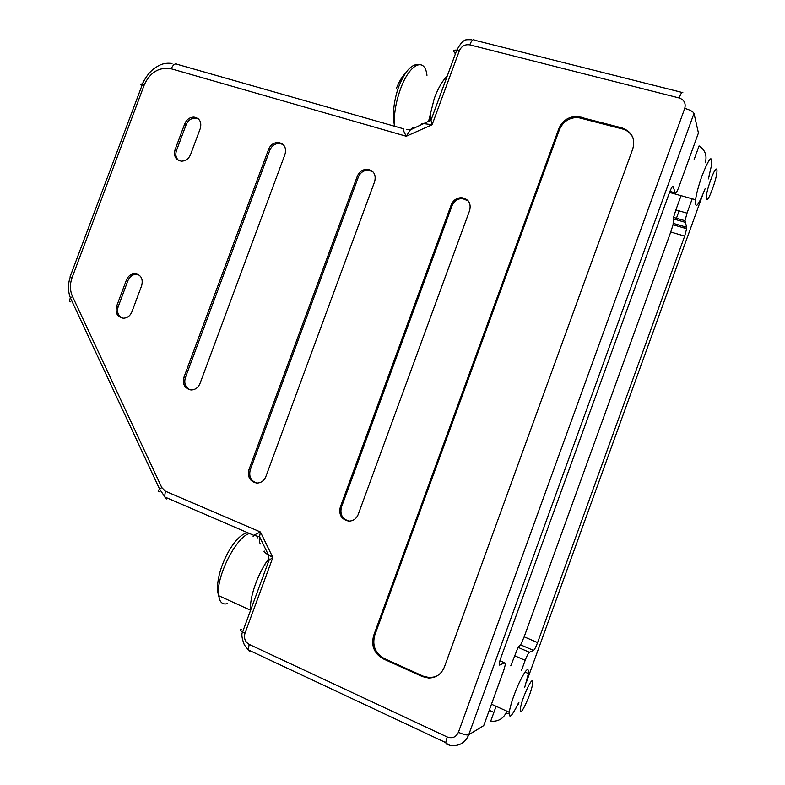 <?xml version="1.0" encoding="UTF-8"?>
<svg xmlns="http://www.w3.org/2000/svg" width="785" height="785" viewBox="0 0 785 785"><rect width="100%" height="100%" fill="white"/><g stroke="black" fill="none" stroke-linecap="round" stroke-linejoin="round"><path stroke-width="1.18" d="M692.213 198.791L687.032 213.127L675.875 209.948L673.53 217.396L673.049 224.765L670.753 232.017L684.677 236.089L686.659 228.72L673.049 224.765M673.304 223.372L686.659 227.248L685.001 220.703L687.032 213.127M686.659 227.248L686.659 228.72M537.607 642.572L524.164 636.831L520.651 644.887L518.061 647.37L529.384 652.247L533.545 650.422C534.585 649.597 535.949 646.977 537.607 642.572L684.677 236.089M529.384 652.247C528.305 653.091 526.902 655.789 525.175 660.332L521.485 670.527M506.786 711.122L506.61 711.622C503.999 717.882 499.388 721.111 492.784 721.297L490.743 721.111L496.1 706.304M493.902 712.387L489.271 710.288M632.975 137.826C630.895 133.332 627.401 130.379 622.466 128.966L577.799 117.456C569.066 117.632 562.933 121.704 559.42 129.672L374.759 635.212C372.051 645.505 375.191 653.277 384.179 658.497L423.301 676.189L429.621 677.661L435.341 676.768M622.034 127.906C631.807 131.586 635.399 138.533 632.828 148.738L444.388 667.024C441.376 674.187 436.136 677.857 428.679 678.024L422.34 676.552L383.129 658.811C374.121 653.571 370.971 645.79 373.689 635.457L558.841 128.632C562.354 120.645 568.497 116.563 577.26 116.386L622.034 127.906L622.466 128.966M499.76 665.189L499.28 663.59L500.879 657.742L669.487 192.551C671.322 187.772 672.549 185.819 673.177 186.702L675.237 192.884C675.846 193.709 677.033 191.805 678.799 187.173L698.434 132.979L693.999 113.393L468.714 734.789L483.717 725.615L503.803 670.174L505.373 664.444L504.912 662.933L499.309 664.983M518.061 647.37L510.76 665.837M675.934 219.633L679.104 210.871M524.164 636.831L670.753 232.017M705.264 162.75C707.256 155.607 705.195 149.994 699.072 145.912L694.068 159.728M681.056 195.651L675.875 209.948M278.184 142.458C284.298 143.655 286.584 147.57 285.043 154.213L199.979 383.541C198.173 387.712 195.22 389.851 191.118 389.959C184.74 388.614 182.346 384.395 183.925 377.3L185.358 377.683L269.854 150.131C271.777 145.755 274.956 143.498 279.391 143.39L278.184 142.458C273.749 142.576 270.56 144.823 268.627 149.219L269.854 150.131M185.358 377.683C183.808 383.453 185.437 387.515 190.264 389.88M283.179 144.558L279.391 143.39M264.879 565.21C264.113 564.631 265.477 563.012 268.97 560.362L272.846 557.497L260.414 531.985L165.419 491.204L161.788 487.593L72.505 296.495C69.875 290.538 69.737 284.248 72.092 277.615L144.371 84.613C150.298 72.063 159.257 66.794 171.228 68.795L406.257 136.237L432.123 124.727L459.382 50.662C461.551 46.099 465.014 44.176 469.773 44.863L679.153 97.958C684.177 99.773 686.041 103.247 684.746 108.389L458.401 732.297C456.036 737.203 452.307 738.763 447.195 736.978L249.218 644.416C245.057 641.914 243.654 638.166 244.989 633.171L272.846 557.497L268.441 554.975L259.56 536.714L260.414 531.985L253.653 535.301L164.556 496.876L165.419 491.204M264.221 551.031C263.485 551.57 264.898 552.885 268.441 554.975L268.97 560.362L242.624 631.925L244.989 633.171M414.352 128.073L414.146 127.857C413.214 127.258 411.948 127.926 410.369 129.849L406.257 136.237C403.48 130.948 402.528 128.455 403.402 128.75M421.231 124.697C420.848 123.863 421.849 123.52 424.224 123.677L432.123 124.727L431.004 120.183L456.772 50.161L459.382 50.662M260.816 544.034C259.403 543.298 258.981 540.855 259.56 536.714L253.653 535.301L253.104 536.479M183.925 377.3L268.627 149.219M349.354 521.112C342.437 519.287 339.777 514.656 341.397 507.247L452.111 205.562C454.113 200.98 457.557 198.625 462.434 198.526L468.213 200.881M469.695 210.331L358.186 514.518C356.361 518.807 353.25 521.005 348.844 521.112C341.534 519.591 338.669 514.94 340.268 507.169L451.267 204.738C453.279 200.136 456.733 197.781 461.619 197.673C468.547 198.988 471.245 203.207 469.695 210.331M248.943 469.675L357.322 176.174C359.295 171.679 362.601 169.383 367.262 169.266C373.768 170.522 376.25 174.584 374.7 181.463L265.84 476.613C264.045 480.812 261.042 482.961 256.832 483.069C249.983 481.617 247.344 477.152 248.943 469.675L250.258 469.842L358.362 177.057C360.335 172.572 363.641 170.276 368.283 170.159L372.934 171.787M250.258 469.842C248.649 476.613 250.876 481.019 256.921 483.069M116.641 306.179L126.405 280.029C128.21 275.878 131.124 273.759 135.148 273.641C141.064 274.878 143.253 278.852 141.692 285.573L131.89 311.871C130.094 315.992 127.209 318.102 123.235 318.21C117.269 316.954 115.071 312.94 116.641 306.179L118.192 306.709L127.926 280.618C129.731 276.487 132.636 274.358 136.649 274.25L138.288 274.505M118.192 306.709C116.7 311.871 117.985 315.658 122.048 318.072M193.964 117.102C199.714 118.25 201.833 122.038 200.303 128.446L190.559 154.566C188.675 158.845 185.633 161.033 181.443 161.151C175.644 159.973 173.514 156.156 175.065 149.709L176.468 150.592L186.143 124.678C188.037 120.39 191.098 118.192 195.328 118.074L193.964 117.102C189.725 117.22 186.653 119.428 184.76 123.726L186.143 124.678M176.468 150.592C175.173 154.665 175.909 157.962 178.705 160.483M198.438 118.927L195.328 118.074M175.065 149.709L184.76 123.726M708.355 178.901L711.71 164.497C712.348 154.164 709.13 157.893 702.075 175.673C698.748 185.054 696.57 193.071 695.549 199.733C695.019 209.948 698.228 206.219 705.195 188.528M710.66 180.089C703.448 199.773 705.656 208.123 712.554 188.626C719.56 169.668 717.794 160.111 710.66 180.089M524.704 687.434L528.413 673.55C528.894 666.22 525.852 669.212 519.287 682.518C513.979 694.352 510.633 704.253 509.23 712.231C508.866 719.511 511.977 716.381 518.561 702.83M526.215 702.889C534.349 685.403 535.233 670.939 526.863 689.387C518.414 707.55 517.953 721.376 526.215 702.889M430.837 114.433C429.974 114.149 430.023 116.072 431.004 120.183L410.369 129.849L406.758 129.289M172.013 63.487C166.381 62.672 161.317 63.771 156.823 66.794C150.818 70.248 146.039 76.027 142.487 84.142C140.515 83.818 140.28 84.211 141.781 85.32L141.997 85.467M171.228 68.795C173.063 64.635 175.104 63.163 177.361 64.36L402.901 128.603M471.559 39.76C466.368 39.515 463.837 39.917 463.984 40.967C462.708 40.908 460.304 43.97 456.772 50.161C454.132 49.936 453.18 50.456 453.926 51.712L455.418 53.871M469.773 44.863C471.618 40.369 473.218 38.808 474.552 40.202L682.842 92.64C682.243 91.374 681.007 93.15 679.153 97.958M506.61 711.622L507.159 711.288M517.57 704.92L515.205 709.542M702.379 195.7L526.284 682.518M518.934 702.83L518.492 704.047M708.619 177.999L709.444 175.035M449.52 745.191L446.41 744.072L447.018 743.709M580.88 116.936L581.41 118.015M685.001 222.243L673.265 218.858M504.912 662.933L499.898 660.744M669.929 191.393L675.237 192.884M672.559 186.526L673.177 186.702M533.545 650.422L520.651 644.887M373.689 635.457L374.759 635.212M558.841 128.632L559.42 129.672M514.44 655.681L525.175 660.332M693.999 113.393C693.096 111.568 690.015 109.9 684.746 108.389M458.401 732.297C463.484 734.524 466.928 735.349 468.714 734.789C465.75 741.884 460.56 745.524 453.151 745.691C450.884 746.084 448.402 745.043 445.694 742.571L447.195 736.978M446.41 744.072L445.694 742.571L248.138 649.833L249.218 644.416M509.122 713.212L505.658 713.742M142.262 84.103L144.587 79.511M70.051 276.84L142.487 84.142L144.371 84.613M70.581 301.842C68.952 301.185 68.933 299.948 70.513 298.143L72.505 296.495M159.129 491.832C157.648 491.636 157.805 490.733 159.61 489.133L70.513 298.143C67.863 291.343 67.785 284.278 70.277 276.938L72.092 277.615M166.332 499.015L159.61 489.133L161.788 487.593M422.34 676.552L423.301 676.189M340.268 507.169L341.397 507.247M451.267 204.738L452.111 205.562M357.322 176.174L358.362 177.057M126.405 280.029L127.926 280.618M383.129 658.811L384.179 658.497M428.492 121.655L434.282 98.41C438.207 88.008 442.504 80.6 447.195 76.184M394.669 126.257C393.628 115.415 395.552 103.051 400.428 89.176C409.495 63.663 424.862 56.53 426.971 75.321M396.317 88.597C399.065 81.65 402.136 76.488 405.511 73.133M227.532 603.587C223.96 604.646 221.37 603.459 219.771 600.034L218.632 595.678C215.453 577.829 236.285 536.381 249.551 533.535M217.945 591.968L217.259 590.742M250.621 610.2C249.12 598.052 258.079 572.697 268.912 558.469M256.881 536.037L257.735 537.862M684.392 226.59L683.912 227.915M708.502 178.774L708.678 178.283M241.28 629.305C239.945 629.619 240.387 630.492 242.624 631.925C241.221 634.005 241.809 638.352 244.37 644.956L249.659 651.638M577.26 116.386L577.799 117.456M685.001 220.703L673.53 217.396M428.679 678.024L429.621 677.661M461.619 197.673L462.434 198.526M367.262 169.266L368.283 170.159M135.148 273.641L136.649 274.25M669.536 192.413L695.549 199.733M394.57 126.228C392.382 115.13 393.53 102.609 398.015 88.656C404.353 71.749 411.369 63.703 419.072 64.517M524.988 672.058L528.413 673.55M250.601 610.259L218.632 595.678C212.549 576.514 233.194 534.212 247.825 532.789M491.469 704.214L509.23 712.231"/></g></svg>

